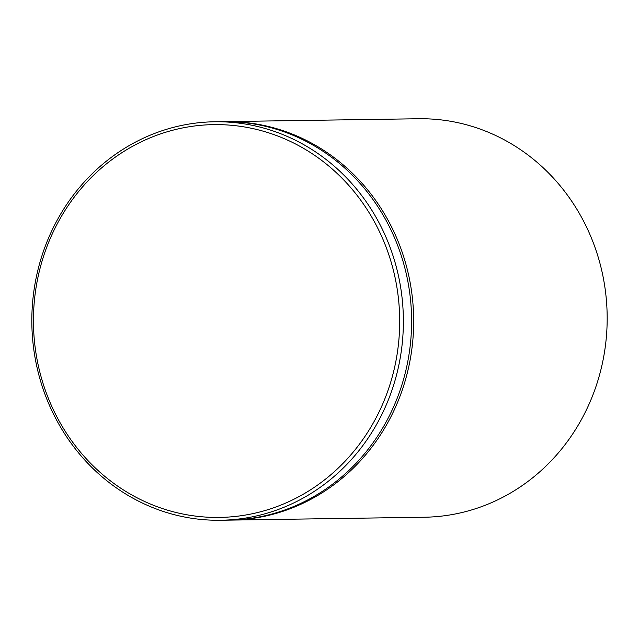 <?xml version="1.0" encoding="UTF-8"?>
<svg xmlns="http://www.w3.org/2000/svg" width="639" height="639" viewBox="0 0 639 639"><rect width="100%" height="100%" fill="white"/><g stroke="black" fill="none" stroke-linecap="round" stroke-linejoin="round"><path stroke-width="0.96" d="M229.816 520.114A199.264 185.773 -90.8 0 0 230.847 520.098L424.352 517.231A199.264 185.773 -90.8 0 0 471.079 510.098A199.264 185.773 -90.8 0 0 605.277 289.938A199.264 185.773 -90.8 0 0 418.441 118.75L224.936 121.618A199.264 185.773 -90.8 0 0 223.906 121.642M265.544 510.393A196.413 183.121 -90.8 0 0 393.025 268.891A196.413 183.121 -90.8 0 0 167.602 131.658A196.413 183.121 -90.8 0 0 40.113 373.16A196.413 183.121 -90.8 0 0 265.544 510.393M167.921 128.902A199.264 185.773 89.2 0 1 214.648 121.769A199.264 185.773 89.2 0 1 401.476 292.966A199.264 185.773 89.2 0 1 267.286 513.125A199.264 185.773 89.2 0 1 220.559 520.25A199.264 185.773 89.2 0 1 33.723 349.062A199.264 185.773 89.2 0 1 167.921 128.902M230.847 520.098A199.264 185.773 -90.8 0 0 277.574 512.973A199.264 185.773 -90.8 0 0 411.772 292.806A199.264 185.773 -90.8 0 0 224.936 121.618M220.559 520.25L228.794 520.13A199.264 185.773 -90.8 0 0 275.521 512.997A199.264 185.773 -90.8 0 0 409.711 292.838A199.264 185.773 -90.8 0 0 222.883 121.65L214.648 121.769"/></g></svg>
